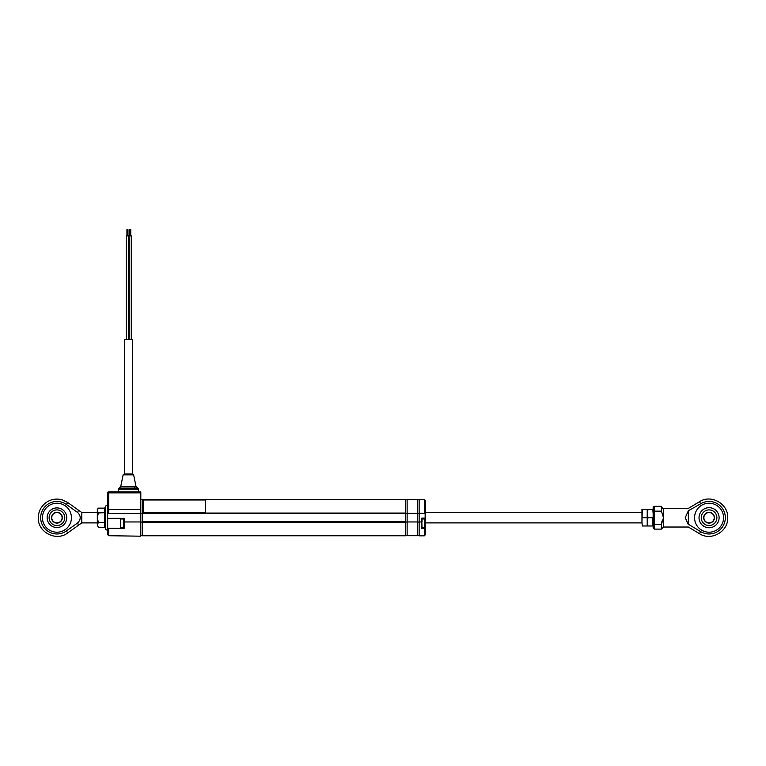 <?xml version="1.0" encoding="UTF-8"?>
<svg xmlns="http://www.w3.org/2000/svg" width="766" height="766" viewBox="0 0 766 766"><rect width="100%" height="100%" fill="white"/><g stroke="black" fill="none" stroke-linecap="round" stroke-linejoin="round"><path stroke-width="1.15" d="M405.473 499.652L142.466 499.652L405.473 499.662L405.473 535.769L142.466 535.769L405.473 535.76L142.466 535.769L142.466 521.435L405.473 521.435M405.473 513.574L142.466 513.574L142.466 521.435M142.466 521.857L405.473 521.857M142.466 513.574L142.466 513.057L405.473 513.057M142.466 499.662L142.466 513.057M126.936 235.861L126.936 229.647L127.97 229.647L127.97 235.861M129.732 235.861L129.732 229.647L130.766 229.647L130.766 235.861M129.215 339.405L129.215 235.861L131.283 235.861L131.283 339.405M126.419 235.861L126.419 339.405L126.419 235.861L128.487 235.861L128.487 339.405L128.487 235.861M132.422 474.269L132.422 339.405L124.341 339.405L124.341 474.02M140.81 509.514L140.81 492.864L108.715 492.864L108.715 509.514L140.81 509.514L140.81 521.962L124.245 521.962L124.245 518.333L107.671 518.333L107.671 528.272L108.715 528.272L107.719 528.272M107.671 528.272L107.671 534.658L107.671 528.272L107.671 534.658L108.715 535.721L108.715 528.272L124.245 528.272L124.245 521.962M140.81 513.469L107.671 513.469L107.671 512.33L107.671 528.866C106.666 530.216 105.967 530.34 105.603 529.229L105.603 506.192C106.493 505.187 107.183 505.311 107.671 506.565M107.671 509.763L108.715 509.514L108.715 513.469L107.671 513.469L107.671 492.864L107.671 512.33M108.715 491.829A1.034 1.034 0 0 0 107.671 492.864L108.715 492.864L108.715 491.829L140.81 491.829L140.81 492.864M119.802 488.066L137.679 488.066L138.531 489.091L138.531 491.829L138.033 491.829M140.81 521.962L140.81 536.19L108.715 535.721M121.689 486.448L134.356 486.448A2.068 1.618 -90 0 0 135.659 488.066L134.96 488.066M123.46 488.066L121.105 488.066M138.531 489.091L119.008 489.091M134.356 486.448L136.003 486.448L133.629 474.843L123.776 474.843M124.906 474.02L132.422 474.02M81.79 512.531L81.79 522.891L78.4 525.304L77.72 522.881L66.374 530.962A16.268 16.268 0 0 1 40.675 517.711A16.268 16.268 0 0 1 66.374 504.468L77.72 512.55L78.4 510.127L81.79 512.531L97.32 512.531M42.446 517.711A14.497 14.497 0 0 0 56.943 532.207A14.497 14.497 0 0 0 71.429 517.711A14.497 14.497 0 0 0 56.943 503.214A14.497 14.497 0 0 0 42.446 517.711M66.738 517.711A9.805 9.805 0 0 0 56.943 507.906A9.805 9.805 0 0 0 47.138 517.711A9.805 9.805 0 0 0 56.943 527.515A9.805 9.805 0 0 0 66.738 517.711M77.72 522.881C81.024 519.415 81.024 515.968 77.72 512.55M62.324 517.711A5.381 5.381 0 0 1 56.943 523.092A5.381 5.381 0 0 1 51.552 517.711A5.381 5.381 0 0 1 56.943 512.33A5.381 5.381 0 0 1 62.324 517.711M51.762 517.711A5.18 5.18 0 0 0 56.943 522.891A5.18 5.18 0 0 0 62.113 517.711A5.18 5.18 0 0 0 56.943 512.531A5.18 5.18 0 0 0 51.762 517.711M56.943 509.897A7.813 7.813 0 0 1 64.756 517.711A7.813 7.813 0 0 1 56.943 525.533A7.813 7.813 0 0 1 49.12 517.711A7.813 7.813 0 0 1 56.943 509.897M105.076 522.747L98.354 522.498L97.32 517.711L97.32 524.882L98.354 527.276L104.435 527.276L104.435 508.145L105.076 507.638L104.578 517.711L105.603 529.229M104.435 508.145L98.354 508.145L97.32 509.428L97.32 517.711L98.354 512.933L105.076 512.674M98.354 508.145L97.339 510.271M97.32 510.539L98.354 512.933M98.354 522.498L97.32 524.882L98.354 527.276M104.435 527.276L105.076 527.784M417.48 535.693L407.129 535.693L407.129 521.962L417.48 521.962L417.48 535.693M405.473 513.364L407.129 513.364L407.129 499.738L417.48 499.738L417.48 513.364L407.129 513.364L407.129 521.962M419.136 513.364L417.48 513.364L417.48 521.962M424.316 528.272L421.827 528.597L421.827 521.857L422.037 528.31L425.35 528.483L425.14 527.238L424.728 527.65L424.728 518.955L421.827 518.955M421.827 521.857L421.827 518.122L425.14 518.122L425.14 513.574L419.136 513.574L419.136 521.857L422.037 522.058L422.037 518.333L425.35 518.122L425.35 534.773L424.316 535.827L424.316 528.597L425.35 528.483M422.037 528.272L422.037 527.65M422.037 518.955L422.037 518.333L425.35 518.122L425.35 512.33M419.136 535.827L424.316 535.827L419.136 535.827L419.136 521.857M425.14 513.335L424.316 513.316L425.35 513.364L425.35 500.658L424.316 499.595L419.136 499.604L419.136 513.316L424.316 513.316L424.316 499.604M425.35 517.711L425.35 502.391M425.35 533.04L425.35 534.773M405.473 522.058L407.129 522.058M405.473 535.625L407.129 535.625M405.473 499.805L407.129 499.805M417.48 522.058L419.136 522.058M417.48 535.625L419.136 535.625M417.48 499.805L419.136 499.805M425.14 518.333L425.14 527.238M120.511 527.65L120.511 518.955L120.511 527.65L123.412 527.65L123.412 518.955L120.511 518.955M140.81 522.058L142.466 522.058M140.81 535.625L142.466 535.625M140.81 513.364L142.466 513.364M140.81 499.805L142.466 499.805M205.412 512.272L205.412 499.978L143.29 499.978L143.29 512.272L205.412 512.272L143.29 512.282M700.698 531.661L689.007 524.662C688.155 527.755 688.155 527.755 689.007 524.662L688.356 524.662L685.244 517.711L688.356 510.769L700.698 503.76L699.482 501.72C711.087 494.013 728.351 503.798 727.7 517.711C728.351 531.623 711.087 541.409 699.482 533.701L700.698 531.661A16.268 16.268 0 0 0 725.325 517.711A16.268 16.268 0 0 0 700.698 503.76M723.554 517.711A14.497 14.497 0 0 0 709.057 503.214A14.497 14.497 0 0 0 694.571 517.711A14.497 14.497 0 0 0 709.057 532.207A14.497 14.497 0 0 0 723.554 517.711M661.431 511.161L663.5 517.711L661.431 524.26L654.183 524.26L654.183 529.105L653.149 528.071L653.149 507.36L654.183 506.326L654.183 511.161L653.149 511.497L653.149 523.925L654.183 524.26L654.183 511.161L661.431 511.161L661.431 506.326L654.183 506.326M688.356 524.662L688.356 510.769M699.023 517.711A10.035 10.035 0 0 0 709.057 527.745A10.035 10.035 0 0 0 719.102 517.711A10.035 10.035 0 0 0 709.057 507.676A10.035 10.035 0 0 0 699.023 517.711M689.007 510.769C688.155 507.667 688.155 507.667 689.007 510.769M661.642 522.508L662.121 520.89M699.482 533.701L688.356 527.027L663.5 527.027L661.431 529.105L661.431 524.26M653.149 521.857C653.149 523.226 653.149 523.226 653.149 521.857L652.804 525.993L652.804 517.711L647.902 517.711L647.557 513.574L647.213 517.711L647.213 509.428L647.557 521.857L647.902 517.711M703.676 517.711A5.381 5.381 0 0 1 709.057 512.33A5.381 5.381 0 0 1 714.448 517.711A5.381 5.381 0 0 1 709.057 523.092A5.381 5.381 0 0 1 703.676 517.711M714.238 517.711A5.18 5.18 0 0 0 709.057 512.531A5.18 5.18 0 0 0 703.887 517.711A5.18 5.18 0 0 0 709.057 522.891A5.18 5.18 0 0 0 714.238 517.711M709.057 525.533A7.813 7.813 0 0 1 701.244 517.711A7.813 7.813 0 0 1 709.057 509.897A7.813 7.813 0 0 1 716.88 517.711A7.813 7.813 0 0 1 709.057 525.533M647.557 525.993L647.557 521.857L647.557 525.993M653.149 513.574L652.804 509.428L647.557 509.428L647.557 513.574L647.902 509.428L641.965 509.428L641.965 521.857L642.31 509.428M642.31 517.711L647.213 517.711L647.213 525.993L642.31 525.993L641.965 521.857L642.31 525.993M652.804 525.993L647.902 525.993L647.557 521.857M405.473 522.374L142.466 522.374M136.961 488.066A1.034 0.958 90 0 1 137.756 489.091M132.7 474.843A1.034 0.852 -90 0 0 131.867 474.02M78.4 525.304L67.753 532.887C56.32 541.926 37.582 532.265 38.3 517.711C38.434 511.707 40.828 506.805 45.481 503.013C50.575 499.25 56.167 498.197 62.276 499.853L67.753 502.534L66.374 504.468M67.753 532.887L66.374 530.962M663.5 527.027L663.5 508.394C662.973 508.902 662.284 508.212 661.431 506.326M124.159 474.02L123.144 474.843L120.76 486.448L118.232 489.091L118.232 491.829M133.629 474.843L132.614 474.02M137.679 488.066L136.003 486.448M67.753 502.534L78.4 510.127M81.79 522.891L97.32 522.891M105.076 507.638L105.603 506.192M424.316 499.595L419.136 499.595M421.827 527.65L424.728 527.65M663.5 508.394L688.356 508.394L699.482 501.72M661.431 529.105L654.183 529.105M641.965 512.531L425.35 512.531M641.965 522.891L425.35 522.891"/></g></svg>
